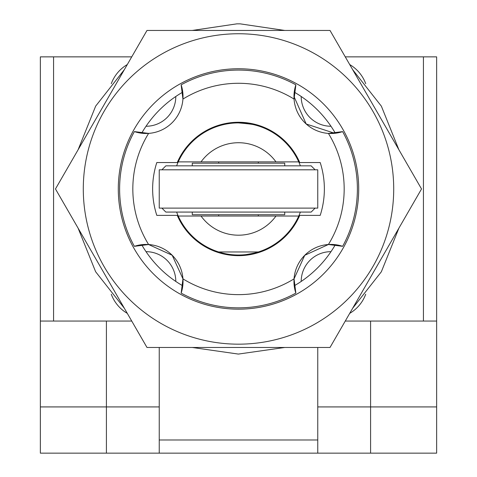 <?xml version="1.0" encoding="UTF-8"?>
<svg xmlns="http://www.w3.org/2000/svg" width="477" height="477" viewBox="0 0 477 477"><rect width="100%" height="100%" fill="white"/><g stroke="black" fill="none" stroke-linecap="round" stroke-linejoin="round"><path stroke-width="0.72" d="M345.265 321.057L436.64 321.057L436.64 453.15L40.36 453.15L40.36 56.864L131.735 56.864M436.64 406.917L317.76 406.917L317.76 347.471L317.76 453.15M317.76 406.929L370.593 406.929L370.593 453.15M436.64 406.929L370.593 406.929M106.407 453.15L106.407 406.929L40.36 406.929M106.407 406.929L159.24 406.929M159.24 453.15L159.24 347.471M436.64 321.057L436.64 56.864L345.265 56.864M40.36 321.057L53.567 321.057L53.567 56.864M131.735 321.057L53.567 321.057M159.24 406.917L40.36 406.917M192.243 30.45L236.842 23.85L240.158 23.85L284.751 30.45M352.646 69.654L381.373 106.18L398.897 149.754M398.897 228.161L381.338 271.795L352.646 308.267M284.757 347.471L238.357 354.077L192.249 347.471M124.354 308.267L95.633 271.747L78.103 228.161M78.103 149.76L95.662 106.121L124.354 69.648M293.999 279.683L295.853 293.099L294.047 278.86A36.985 36.985 0 0 1 328.403 244.504L304.737 255.308L294.047 278.86A36.985 36.985 0 0 0 295.853 293.099L294.22 285.806A111.731 111.731 0 0 0 335.349 244.683A111.731 111.731 0 0 1 335.349 244.683L342.635 246.317A36.985 36.985 0 0 0 328.403 244.504L342.635 246.317A118.886 118.886 0 0 0 342.635 131.61L328.397 133.411A36.985 36.985 0 0 0 342.635 131.61L335.349 133.238A111.731 111.731 0 0 1 335.355 133.25M328.403 244.504A105.673 105.673 0 0 0 328.397 133.411A36.985 36.985 0 0 1 294.065 99.073L295.871 84.834A36.985 36.985 0 0 0 294.065 99.073A105.673 105.673 0 0 0 182.929 99.073A36.985 36.985 0 0 1 148.615 133.393L134.371 131.592A36.985 36.985 0 0 0 148.615 133.393A105.673 105.673 0 0 0 148.615 244.528A36.985 36.985 0 0 0 134.371 246.329L141.663 244.701A111.731 111.731 0 0 1 141.657 244.689L147.53 244.468M294.231 92.115A111.731 111.731 0 0 1 294.237 92.121L295.871 84.834A118.886 118.886 0 0 0 181.135 84.834L182.763 92.121A111.731 111.731 0 0 1 182.769 92.115M293.987 96.497L306.198 123.984L334.747 133.31M183.043 281.424L182.78 285.806A111.731 111.731 0 0 1 182.78 285.806L181.153 293.099A36.985 36.985 0 0 0 182.953 278.86L172.197 255.261L148.609 244.528A36.985 36.985 0 0 1 182.953 278.86L181.153 293.099A118.886 118.886 0 0 0 295.853 293.099M342.635 246.317L330.966 244.421M181.135 84.834L182.929 99.073A36.985 36.985 0 0 0 181.135 84.834M182.763 92.127A111.731 111.731 0 0 0 141.663 133.22A111.731 111.731 0 0 1 141.663 133.22L134.371 131.592A118.886 118.886 0 0 0 134.371 246.329L148.615 244.528M330.978 126.256A29.765 29.765 0 0 1 301.202 96.479M365.722 83.702A37.033 37.033 0 0 0 349.701 64.55M294.237 92.127A111.731 111.731 0 0 1 335.349 133.238M156.802 162.544L177.247 162.544A66.708 66.708 0 0 1 299.753 162.544L320.198 162.544A85.86 85.86 0 0 1 320.198 215.377L299.753 215.377A66.708 66.708 0 0 1 177.247 215.377L156.802 215.377A85.86 85.86 0 0 1 156.802 162.544M182.953 278.86A105.673 105.673 0 0 0 294.047 278.86M330.966 251.665A29.765 29.765 0 0 1 330.978 251.665A29.765 29.765 0 0 0 301.202 281.442M349.701 313.371A37.033 37.033 0 0 0 365.722 294.208M146.034 126.256A29.765 29.765 0 0 1 146.022 126.256A29.765 29.765 0 0 0 175.798 96.479M127.299 64.55A37.033 37.033 0 0 0 111.278 83.713M182.78 285.806A111.731 111.731 0 0 1 141.663 244.701M175.798 281.424A29.765 29.765 0 0 1 175.798 281.442A29.765 29.765 0 0 0 146.022 251.665M111.278 294.22A37.033 37.033 0 0 0 127.299 313.371M238.5 309.168A120.204 120.204 0 0 1 134.401 128.856A120.204 120.204 0 0 1 342.599 128.856A120.204 120.204 0 0 1 238.5 309.168M83.29 188.958A155.21 155.21 0 0 0 316.108 323.376A155.21 155.21 0 0 0 316.108 54.545A155.21 155.21 0 0 0 83.29 188.958M330.012 347.471L421.531 188.958L330.012 30.45L146.988 30.45L55.469 188.958L146.988 347.471L330.012 347.471M176.627 165.841A66.047 66.047 0 0 1 300.373 165.841M300.373 212.074A66.047 66.047 0 0 1 176.627 212.074M238.5 122.911C250.544 123.907 257.145 124.92 258.313 125.958M218.687 251.963L258.313 251.963C257.902 252.381 253.824 253.251 246.078 254.569M178.261 161.882L298.739 161.882M201.026 161.882A46.233 46.233 0 0 1 275.974 161.882M298.739 216.039L178.261 216.039M275.974 216.039A46.233 46.233 0 0 1 201.026 216.039M192.267 165.841L192.267 163.2L284.733 163.2L284.733 165.841M284.733 212.074L284.733 214.722L192.267 214.722L192.267 212.074M161.888 169.806L165.847 165.841L311.153 165.841L315.112 169.806M315.112 208.115L311.153 212.074L165.847 212.074L161.888 208.115M159.24 169.806L317.76 169.806L317.76 208.115L159.24 208.115L159.24 169.806M317.76 439.985L159.24 439.985M106.407 321.057L106.407 406.917M423.433 321.057L423.433 56.864M370.593 406.917L370.593 321.057M218.687 161.882L218.687 163.2M258.313 161.882L258.313 163.2M218.687 214.722L218.687 216.039M258.313 214.722L258.313 216.039"/></g></svg>
